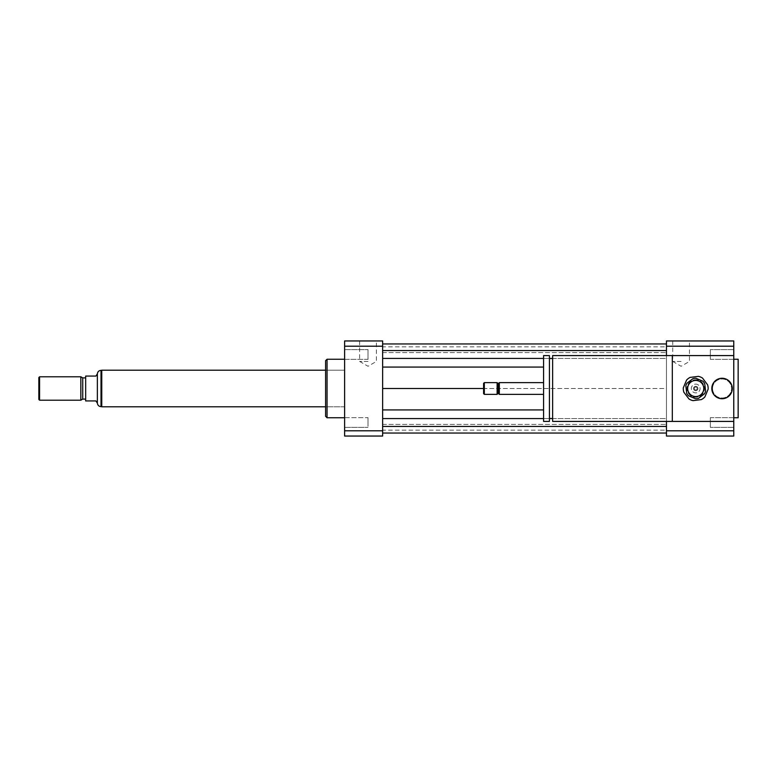 <?xml version="1.0" encoding="UTF-8"?>
<svg xmlns="http://www.w3.org/2000/svg" width="777" height="777" viewBox="0 0 777 777"><rect width="100%" height="100%" fill="white"/><g stroke="black" fill="none" stroke-linecap="round" stroke-linejoin="round"><path stroke-width="0.58" stroke-dasharray="3.88 2.91" d="M733.76 417.647L733.76 427.379L733.76 417.647L710.353 417.647L710.353 427.379L710.353 417.647L710.353 427.379L710.353 417.647L733.76 417.647L733.76 427.379L733.76 417.647M733.76 359.353L733.76 349.621L733.76 359.353L710.353 359.353L710.353 349.621L710.353 359.353L710.353 349.621L710.353 359.353L733.76 359.353L733.76 349.621L733.76 359.353M344.609 359.353L344.609 349.621L344.609 359.353L368.016 359.353L368.016 349.621L368.016 359.353L368.016 349.621L368.016 359.353L344.609 359.353L344.609 349.621L344.609 359.353M344.609 422.513L344.609 427.379L344.609 422.513M368.016 422.513L368.016 417.647L368.016 422.513M344.609 417.647L344.609 427.379L344.609 417.647L368.016 417.647L368.016 427.379L368.016 417.647L344.609 417.647M681.099 361.431L672.727 361.431L681.099 361.431M681.099 340.957L672.727 340.957L681.099 340.957M368.016 361.431L359.644 361.431L368.016 361.431M368.016 340.957L359.644 340.957L368.016 340.957M694.259 388.5A1.467 1.467 0 0 1 696.454 387.237A1.467 1.467 0 0 1 696.454 389.763A1.467 1.467 0 0 1 694.259 388.5A1.467 1.467 0 0 1 696.454 387.237A1.467 1.467 0 0 1 696.454 389.763A1.467 1.467 0 0 1 694.259 388.5M711.819 388.5A10.237 10.237 0 0 1 727.175 379.632A10.237 10.237 0 0 1 727.175 397.368A10.237 10.237 0 0 1 711.819 388.5M712.548 388.5A9.509 9.509 0 0 1 726.816 380.264A9.509 9.509 0 0 1 726.816 396.736A9.509 9.509 0 0 1 712.548 388.5A9.509 9.509 0 0 1 726.816 380.264A9.509 9.509 0 0 1 726.816 396.736A9.509 9.509 0 0 1 712.548 388.5M552.641 355.584L552.641 421.416M672.319 395.406L672.319 355.584L672.319 395.406M552.641 418.492L552.641 358.508L552.641 418.492M549.426 418.492L549.426 358.508L549.426 418.492M549.426 355.584L549.426 421.416M543.579 355.584L543.579 421.416M543.579 394.357L543.579 382.643L543.579 394.357M499.32 382.643L499.32 394.357M498.222 383.741L498.222 393.259M497.125 382.643L497.125 394.357M484.324 382.643L484.324 394.357M483.595 383.382L483.595 393.618M733.76 421.416L672.319 421.416L672.319 355.584L733.76 355.584M738.15 359.236L738.15 417.764M733.76 388.5L733.76 417.764L733.76 388.5M666.462 421.416L666.462 355.584M666.462 340.957L666.462 436.043L733.76 436.043L733.76 340.957L666.462 340.957M382.643 388.5L382.643 343.949L382.643 433.051L382.643 388.5L666.462 388.5L666.462 409.926L666.462 367.074L666.462 388.5L483.595 388.5M382.643 358.44L666.462 358.44L666.462 367.074L666.462 350.534L666.462 358.44L552.641 358.44M666.462 343.949L666.462 352.593L666.462 343.949L382.643 343.949M666.462 346.853L666.462 352.593L666.462 346.853L382.643 346.853M382.643 418.56L666.462 418.56L666.462 409.926L666.462 426.466L666.462 418.56L552.641 418.56M666.462 433.051L666.462 424.407L666.462 433.051L382.643 433.051M666.462 430.147L666.462 424.407L666.462 430.147L382.643 430.147M666.462 346.202L733.76 346.202M666.462 430.798L733.76 430.798M327.059 359.236L327.059 417.764M344.609 417.764L344.609 359.236L344.609 417.764M325.592 360.703L325.592 416.297M325.592 406.789L325.592 370.211L325.592 406.789L344.609 406.789L344.609 370.211L344.609 406.789L325.592 406.789M382.643 436.043L382.643 340.957L344.609 340.957L344.609 436.043L382.643 436.043M382.643 430.798L344.609 430.798M382.643 346.202L344.609 346.202M543.579 358.44L549.426 358.44M543.579 367.074L382.643 367.074M382.643 352.593L666.462 352.593L382.643 352.593M382.643 424.407L666.462 424.407L382.643 424.407M543.579 418.56L549.426 418.56M543.579 409.926L382.643 409.926M382.643 426.466L666.462 426.466M382.643 350.534L666.462 350.534M97.174 403.127L95.901 400.932L85.664 400.932L85.664 376.068L95.901 376.068L97.174 373.873M97.368 403.127L97.368 373.873M101.758 370.357L101.758 406.643L101.758 370.357M38.85 399.475L38.85 377.525M39.578 400.204L39.578 376.796M80.837 400.204L80.837 376.796M82.741 399.106L82.741 377.894M85.664 377.894L85.664 399.106L85.664 377.894M101.758 406.789L101.758 370.211M344.609 370.211L344.609 406.789L344.609 370.211L325.592 370.211L344.609 370.211M686.946 383.216L693.006 378.622A10.237 10.237 0 0 1 695.91 378.263L702.913 381.206A10.237 10.237 0 0 1 704.681 383.547L705.633 391.084A10.237 10.237 0 0 1 704.496 393.784L698.436 398.378A10.237 10.237 0 0 1 695.541 398.737L688.529 395.794A10.237 10.237 0 0 1 686.761 393.453L685.819 385.916A10.237 10.237 0 0 1 686.946 383.216M694.628 379.788A8.78 8.78 0 0 1 703.816 391.909A8.78 8.78 0 0 1 688.733 393.803A8.78 8.78 0 0 1 694.628 379.788A8.78 8.78 0 0 1 703.816 391.909A8.78 8.78 0 0 1 688.733 393.803A8.78 8.78 0 0 1 694.628 379.788M695.998 390.676A2.195 2.195 0 0 1 693.55 388.772A2.195 2.195 0 0 1 695.454 386.324A2.195 2.195 0 0 1 697.901 388.228A2.195 2.195 0 0 1 695.998 390.676M695.454 386.324A2.195 2.195 0 0 0 693.978 389.831A2.195 2.195 0 0 0 697.746 389.355A2.195 2.195 0 0 0 695.454 386.324M701.349 399.592L693.016 400.641A12.432 12.432 0 0 1 688.937 398.922L683.857 392.22A12.432 12.432 0 0 1 683.304 387.83L686.567 380.089A12.432 12.432 0 0 1 690.093 377.408L698.436 376.359A12.432 12.432 0 0 1 702.515 378.078L707.585 384.78A12.432 12.432 0 0 1 708.138 389.17L704.885 396.911A12.432 12.432 0 0 1 701.349 399.592M694.716 380.516A8.042 8.042 0 0 1 703.136 391.618A8.042 8.042 0 0 1 689.316 393.366A8.042 8.042 0 0 1 694.716 380.516M695.172 384.149A4.39 4.39 0 0 1 699.766 390.2A4.39 4.39 0 0 1 692.229 391.152A4.39 4.39 0 0 1 695.172 384.149A4.39 4.39 0 0 1 699.766 390.2A4.39 4.39 0 0 1 692.229 391.152A4.39 4.39 0 0 1 695.172 384.149M101.02 370.357L101.02 406.643M733.76 427.379L710.353 427.379L733.76 427.379M733.76 349.621L710.353 349.621L733.76 349.621M344.609 349.621L368.016 349.621L344.609 349.621M344.609 427.379L368.016 427.379L344.609 427.379M672.727 340.957L672.727 361.431L681.099 366.268L689.461 361.431L689.461 340.957M359.644 340.957L359.644 361.431L368.016 366.268L376.389 361.431L376.389 340.957"/><path stroke-width="1.17" d="M711.819 388.5A10.237 10.237 0 0 1 727.175 379.632A10.237 10.237 0 0 1 727.175 397.368A10.237 10.237 0 0 1 711.819 388.5M552.641 421.416L552.641 355.584L733.76 355.584L733.76 421.416L552.641 421.416M672.319 421.416L672.319 355.584M552.641 418.492L549.426 418.492M549.426 421.416L549.426 355.584L543.579 355.584L543.579 421.416L549.426 421.416M543.579 394.357L499.32 394.357L499.32 382.643L543.579 382.643M499.32 394.357L498.222 393.259L498.222 383.741L499.32 382.643M497.125 394.357L497.125 382.643L484.324 382.643L484.324 394.357L497.125 394.357L498.222 393.259M484.324 394.357L483.595 393.618L483.595 383.382L484.324 382.643M733.76 417.764L738.15 417.764L738.15 359.236L733.76 359.236M666.462 430.798L733.76 430.798L733.76 436.043L666.462 436.043L666.462 421.416M666.462 355.584L666.462 340.957L733.76 340.957L733.76 355.584M666.462 346.202L733.76 346.202M733.76 430.798L733.76 421.416M344.609 417.764L327.059 417.764L327.059 359.236L344.609 359.236M327.059 417.764L325.592 416.297L325.592 360.703L327.059 359.236M382.643 340.957L382.643 436.043L344.609 436.043L344.609 340.957L382.643 340.957M382.643 346.202L344.609 346.202M382.643 430.798L344.609 430.798M382.643 358.44L543.579 358.44M549.426 358.44L552.641 358.44M382.643 367.074L543.579 367.074M382.643 350.534L666.462 350.534M382.643 343.949L666.462 343.949M382.643 388.5L483.595 388.5M382.643 433.051L666.462 433.051M382.643 426.466L666.462 426.466M382.643 418.56L543.579 418.56M549.426 418.56L552.641 418.56M382.643 409.926L543.579 409.926M97.368 403.127L97.368 373.873L95.901 376.068L85.664 376.068L85.664 400.932L95.901 400.932L97.368 403.127C97.669 405.264 98.883 406.429 101.02 406.643L101.02 370.357L101.758 370.357M39.578 376.796L38.85 377.525L38.85 399.475L39.578 400.204L80.837 400.204L80.837 376.796L39.578 376.796L39.578 400.204M80.837 376.796L82.741 377.894L82.741 399.106L80.837 400.204M82.741 377.894L85.664 377.894M325.592 370.211L101.758 370.211L101.758 406.789L325.592 406.789M693.006 378.622L686.946 383.216A10.237 10.237 0 0 0 685.819 385.916L686.761 393.453A10.237 10.237 0 0 0 688.529 395.794L695.541 398.737A10.237 10.237 0 0 0 698.436 398.378L704.496 393.784A10.237 10.237 0 0 0 705.633 391.084L704.681 383.547A10.237 10.237 0 0 0 702.913 381.206L695.91 378.263A10.237 10.237 0 0 0 693.006 378.622M693.016 400.641L701.349 399.592A12.432 12.432 0 0 0 704.885 396.911L708.138 389.17A12.432 12.432 0 0 0 707.585 384.78L702.515 378.078A12.432 12.432 0 0 0 698.436 376.359L690.093 377.408A12.432 12.432 0 0 0 686.567 380.089L683.304 387.83A12.432 12.432 0 0 0 683.857 392.22L688.937 398.922A12.432 12.432 0 0 0 693.016 400.641M694.716 380.516A8.042 8.042 0 0 1 703.136 391.618A8.042 8.042 0 0 1 689.316 393.366A8.042 8.042 0 0 1 694.716 380.516M552.641 358.508L549.426 358.508M498.222 383.741L497.125 382.643M97.368 373.873C97.649 371.727 98.873 370.561 101.02 370.357M101.02 406.643L101.758 406.643M82.741 399.106L85.664 399.106"/></g></svg>
